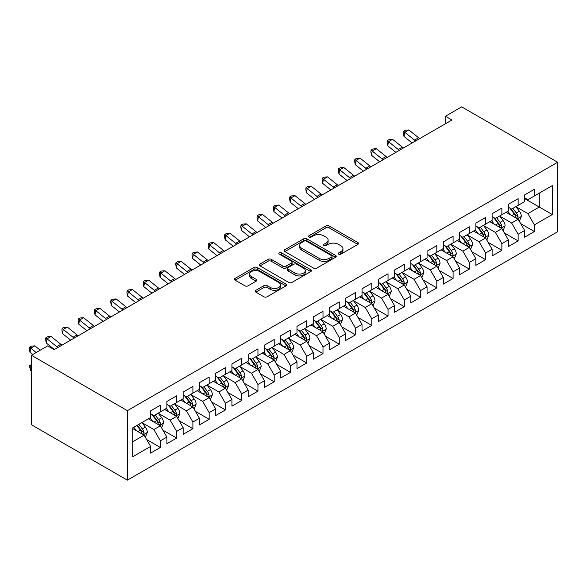 <?xml version="1.0" encoding="UTF-8"?>
<svg xmlns="http://www.w3.org/2000/svg" width="587" height="587" viewBox="0 0 587 587"><rect width="100%" height="100%" fill="white"/><g stroke="black" fill="none" stroke-linecap="round" stroke-linejoin="round"><path stroke-width="0.88" d="M338.655 254.186A1.578 0.91 0 0 0 340.886 254.186L357.85 244.397A2.26 1.306 0 0 0 358.51 243.473A2.26 1.306 0 0 0 357.85 242.556L329.116 225.966A2.26 1.306 0 0 0 325.924 225.966L308.967 235.761A1.578 0.91 0 0 0 308.498 236.4A1.578 0.91 0 0 0 308.967 237.045A1.578 0.91 0 0 0 311.198 237.045L313.392 235.783A7.22 4.168 0 0 1 323.606 235.783L326.005 237.163A7.22 4.168 0 0 1 328.118 240.112A7.22 4.168 0 0 1 326.005 243.062L323.811 244.331A1.578 0.91 0 0 0 323.349 244.977A1.578 0.91 0 0 0 323.811 245.615A1.578 0.91 0 0 0 326.042 245.615L328.236 244.353A7.22 4.168 0 0 1 338.457 244.353L340.849 245.733A7.22 4.168 0 0 1 342.962 248.683A7.22 4.168 0 0 1 340.849 251.632L338.655 252.902A1.578 0.91 0 0 0 338.193 253.547A1.578 0.91 0 0 0 338.655 254.186L338.655 252.902M255.851 290.294A2.26 1.306 0 0 0 255.191 291.211A2.26 1.306 0 0 0 255.851 292.135L263.915 296.787A2.26 1.306 0 0 0 267.107 296.787L285.942 285.913A2.26 1.306 0 0 0 286.603 284.988A2.26 1.306 0 0 0 285.942 284.071L257.209 267.481A2.26 1.306 0 0 0 254.017 267.481L235.182 278.355A2.26 1.306 0 0 0 234.521 279.28A2.26 1.306 0 0 0 235.182 280.197L244.918 285.818A2.26 1.306 0 0 0 248.11 285.818L256.174 281.166A2.26 1.306 0 0 0 256.835 280.248A2.26 1.306 0 0 0 256.174 279.324L251.339 276.536A6.039 3.485 0 0 1 249.57 274.07A6.039 3.485 0 0 1 253.298 270.849A6.039 3.485 0 0 1 259.88 271.605L278.796 282.523A6.039 3.485 0 0 1 280.564 284.988A6.039 3.485 0 0 1 276.837 288.21A6.039 3.485 0 0 1 270.255 287.454L267.107 285.634A2.26 1.306 0 0 0 263.915 285.634L255.851 290.294L255.851 292.135M31.427 355.274L127.372 410.665L127.372 480.144L31.427 424.753L31.427 355.274L47.686 345.89L54.195 349.639L451.953 119.997L445.445 116.248L445.445 123.754M445.445 116.248L461.705 106.856L557.65 162.247L127.372 410.665M313.553 268.127A2.26 1.306 0 0 0 316.745 268.127L335.581 257.253A2.26 1.306 0 0 0 336.241 256.328A2.26 1.306 0 0 0 335.581 255.411L306.847 238.821A2.26 1.306 0 0 0 303.655 238.821L284.82 249.695A2.26 1.306 0 0 0 284.159 250.62A2.26 1.306 0 0 0 284.82 251.537L313.553 268.127M279.948 254.531A1.578 0.91 0 0 1 281.547 254.751L310.728 271.598L291.922 282.457A2.26 1.306 0 0 1 288.731 282.457L260.004 265.867L260.004 264.025A2.26 1.306 0 0 0 259.344 264.95A2.26 1.306 0 0 0 260.004 265.867M260.004 264.025L268.061 259.373A2.26 1.306 0 0 1 271.253 259.373L282.905 266.102A2.26 1.306 0 0 0 286.096 266.102L291.445 263.013A2.26 1.306 0 0 0 292.106 262.088A2.26 1.306 0 0 0 291.445 261.171L279.317 254.164A1.578 0.91 0 0 1 278.854 253.518A1.578 0.91 0 0 1 279.83 252.681A1.578 0.91 0 0 1 281.547 252.872L310.758 269.741A2.26 1.306 0 0 1 311.418 270.658A2.26 1.306 0 0 1 310.758 271.583L310.758 269.741M127.372 480.144L557.65 231.726L557.65 162.247M524.639 198.582L539.277 207.035L539.277 193.138L552.286 185.624L534.397 195.955L534.397 189.285L524.639 194.921L524.639 201.583L518.138 205.34L518.138 198.677L508.379 204.305L508.379 210.975L501.87 214.732L501.87 208.062L492.119 213.697L492.119 220.36L485.61 224.117L485.61 217.454L475.852 223.089L475.852 229.752L469.351 233.509L469.351 226.839L459.592 232.474L459.592 239.144L453.091 242.893L453.091 236.231L443.332 241.866L443.332 248.528L436.823 252.285L436.823 245.615L427.072 251.251L427.072 257.92L420.563 261.67L420.563 255.007L410.812 260.643L410.812 267.305L404.304 271.062L404.304 264.392L394.545 270.027L394.545 276.697L388.044 280.447L388.044 273.784L378.285 279.419L378.285 286.082L371.784 289.839L371.784 283.169L362.025 288.804L362.025 295.474L355.517 299.223L355.517 292.561L345.765 298.196L345.765 304.858L339.257 308.615L339.257 301.953L329.498 307.581L329.498 314.25L322.997 318.007L322.997 311.337L313.238 316.973L313.238 323.635L306.737 327.392L306.737 320.729L296.978 326.357L296.978 333.027L290.47 336.784L290.47 330.114L280.718 335.749L280.718 342.412L274.21 346.169L274.21 339.506L264.458 345.134L264.458 351.804L257.95 355.561L257.95 348.891L248.191 354.526L248.191 361.188L241.69 364.945L241.69 358.283L231.931 363.911L231.931 370.58L225.43 374.337L225.43 367.667L215.671 373.303L215.671 379.965L209.163 383.722L209.163 377.059L199.411 382.687L199.411 389.357L192.903 393.114L192.903 386.444L183.144 392.079L183.144 398.742L176.643 402.499L176.643 395.836L166.884 401.464L166.884 408.134L160.383 411.891L160.383 405.221L150.624 410.856L150.624 417.518L132.735 427.85L132.735 456.767L150.624 446.436L144.123 435.172L132.735 428.598M552.286 185.624L552.286 214.541L534.397 224.872L527.889 213.602L516.105 206.8M520.654 223.603L534.397 231.535L534.397 224.872M534.397 231.535L524.639 237.17L524.639 230.5L518.138 234.257L511.629 222.994L499.838 216.185M504.394 232.995L518.138 240.927L518.138 234.257M518.138 240.927L508.379 246.555L508.379 239.892L501.87 243.649L495.369 232.379L483.578 225.577M488.135 242.38L501.87 250.311L501.87 243.649M501.87 250.311L492.119 255.947L492.119 249.277L485.61 253.034L479.109 241.771L467.318 234.961M471.867 251.772L485.61 259.703L485.61 253.034M485.61 259.703L475.852 265.331L475.852 258.669L469.351 262.426L462.842 251.155L451.058 244.353M455.607 261.156L469.351 269.088L469.351 262.426M469.351 269.088L459.592 274.723L459.592 268.061L453.091 271.81L446.582 260.547L434.791 253.738M439.347 270.548L453.091 278.48L453.091 271.81M453.091 278.48L443.332 284.115L443.332 277.446L436.823 281.202L430.322 269.932L418.531 263.13M423.088 279.933L436.823 287.865L436.823 281.202M436.823 287.865L427.072 293.5L427.072 286.838L420.563 290.587L414.062 279.324L402.271 272.515M406.828 289.325L420.563 297.257L420.563 290.587M420.563 297.257L410.812 302.892L410.812 296.222L404.304 299.979L397.803 288.709L386.011 281.907M390.56 298.71L404.304 306.641L404.304 299.979M404.304 306.641L394.545 312.277L394.545 305.614L388.044 309.364L381.535 298.101L369.751 291.291M374.301 308.102L388.044 316.033L388.044 309.364M388.044 316.033L378.285 321.669L378.285 314.999L371.784 318.756L365.275 307.493L353.484 300.683M358.041 317.486L371.784 325.418L371.784 318.756M371.784 325.418L362.025 331.053L362.025 324.391L355.517 328.14L349.016 316.877L337.224 310.068M341.781 326.878L355.517 334.81L355.517 328.14M355.517 334.81L345.765 340.445L345.765 333.776L339.257 337.532L332.756 326.269L320.964 319.46M325.514 336.263L339.257 344.195L339.257 337.532M339.257 344.195L329.498 349.83L329.498 343.168L322.997 346.924L316.488 335.654L304.704 328.845M309.254 345.655L322.997 353.587L322.997 346.924M322.997 353.587L313.238 359.222L313.238 352.552L306.737 356.309L300.228 345.046L288.437 338.237M292.994 355.04L306.737 362.979L306.737 356.309M306.737 362.979L296.978 368.607L296.978 361.944L290.47 365.701L283.969 354.431L272.177 347.621M276.734 364.432L290.47 372.363L290.47 365.701M290.47 372.363L280.718 377.999L280.718 371.329L274.21 375.086L267.709 363.823L255.917 357.013M260.474 373.816L274.21 381.755L274.21 375.086M274.21 381.755L264.458 387.383L264.458 380.721L257.95 384.478L251.449 373.207L239.657 366.398M244.207 383.208L257.95 391.14L257.95 384.478M257.95 391.14L248.191 396.775L248.191 390.106L241.69 393.862L235.182 382.599L223.398 375.79M227.947 392.593L241.69 400.532L241.69 393.862M241.69 400.532L231.931 406.16L231.931 399.498L225.43 403.254L218.922 391.984L207.13 385.182M211.687 401.985L225.43 409.917L225.43 403.254M225.43 409.917L215.671 415.552L215.671 408.882L209.163 412.639L202.662 401.376L190.87 394.567M195.427 411.37L209.163 419.309L209.163 412.639M209.163 419.309L199.411 424.937L199.411 418.274L192.903 422.031L186.402 410.761L174.61 403.959M179.16 420.762L192.903 428.693L192.903 422.031M192.903 428.693L183.144 434.329L183.144 427.659L176.643 431.416L170.135 420.153L158.351 413.343M162.9 430.154L176.643 438.085L176.643 431.416M176.643 438.085L166.884 443.713L166.884 437.051L160.383 440.808L153.875 429.537L142.083 422.735M146.64 439.538L160.383 447.47L160.383 440.808M160.383 447.47L150.624 453.105L150.624 446.436M150.624 413.769L153.875 415.647L160.383 411.891M132.735 441.747L144.123 435.172M166.884 404.377L170.135 406.255L176.643 402.499M153.875 429.537L160.383 425.78L148.35 418.839M166.884 437.051L160.383 425.78M183.144 394.992L186.402 396.871L192.903 393.114M170.135 420.153L176.643 416.396L164.609 409.447M183.144 427.659L176.643 416.396M199.411 385.6L202.662 387.479L209.163 383.722M186.402 410.761L192.903 407.004L180.869 400.063M199.411 418.274L192.903 407.004M215.671 376.216L218.922 378.087L225.43 374.337M202.662 401.376L209.163 397.619L197.129 390.671M215.671 408.882L209.163 397.619M231.931 366.824L235.182 368.702L241.69 364.945M218.922 391.984L225.43 388.227L213.397 381.286M231.931 399.498L225.43 388.227M248.191 357.439L251.449 359.31L257.95 355.561M235.182 382.599L241.69 378.842L229.656 371.894M248.191 390.106L241.69 378.842M264.458 348.047L267.709 349.925L274.21 346.169M251.449 373.207L257.95 369.45L245.916 362.502M264.458 380.721L257.95 369.45M280.718 338.655L283.969 340.533L290.47 336.784M267.709 363.823L274.21 360.066L262.176 353.117M280.718 371.329L274.21 360.066M296.978 329.27L300.228 331.149L306.737 327.392M283.969 354.431L290.47 350.674L278.436 343.725M296.978 361.944L290.47 350.674M313.238 319.878L316.488 321.757L322.997 318.007M300.228 345.046L306.737 341.289L294.703 334.341M313.238 352.552L306.737 341.289M329.498 310.494L332.756 312.372L339.257 308.615M316.488 335.654L322.997 331.897L310.963 324.949M329.498 343.168L322.997 331.897M345.765 301.102L349.016 302.98L355.517 299.223M332.756 326.269L339.257 322.512L327.223 315.564M345.765 333.776L339.257 322.512M362.025 291.717L365.275 293.595L371.784 289.839M349.016 316.877L355.517 313.12L343.483 306.172M362.025 324.391L355.517 313.12M378.285 282.325L381.535 284.203L388.044 280.447M365.275 307.493L371.784 303.736L359.75 296.787M378.285 314.999L371.784 303.736M394.545 272.94L397.803 274.819L404.304 271.062M381.535 298.101L388.044 294.344L376.01 287.395M394.545 305.614L388.044 294.344M410.812 263.548L414.062 265.427L420.563 261.67M397.803 288.709L404.304 284.959L392.27 278.011M410.812 296.222L404.304 284.959M427.072 254.164L430.322 256.042L436.823 252.285M414.062 279.324L420.563 275.567L408.53 268.619M427.072 286.838L420.563 275.567M443.332 244.772L446.582 246.65L453.091 242.893M430.322 269.932L436.823 266.182L424.79 259.234M443.332 277.446L436.823 266.182M459.592 235.387L462.842 237.265L469.351 233.509M446.582 260.547L453.091 256.79L441.057 249.842M459.592 268.061L453.091 256.79M475.852 225.995L479.109 227.873L485.61 224.117M462.842 251.155L469.351 247.406L457.317 240.457M475.852 258.669L469.351 247.406M492.119 216.61L495.369 218.489L501.87 214.732M479.109 241.771L485.61 238.014L473.577 231.065M492.119 249.277L485.61 238.014M508.379 207.218L511.629 209.097L518.138 205.34M495.369 232.379L501.87 228.629L489.837 221.681M508.379 239.892L501.87 228.629M524.639 197.834L527.889 199.712L534.397 195.955M511.629 222.994L518.138 219.237L506.104 212.289M524.639 230.5L518.138 219.237M527.889 213.602L539.277 207.035L552.286 214.541M339.286 254.413L340.849 253.511A7.22 4.168 0 0 0 342.962 250.561L342.962 248.683M328.118 240.112L328.118 241.991A7.22 4.168 0 0 1 326.005 244.94L324.442 245.843M357.821 244.412L329.116 227.844A2.26 1.306 0 0 0 325.924 227.844L309.598 237.273M335.551 257.267L306.847 240.699A2.26 1.306 0 0 0 303.655 240.699L284.849 251.559M331.589 256.974A1.578 0.91 0 0 0 332.051 256.328A1.578 0.91 0 0 0 331.589 255.69L306.37 241.125A1.578 0.91 0 0 0 304.139 241.125L301.821 242.46A7.22 4.168 0 0 0 299.708 245.41A7.22 4.168 0 0 0 301.821 248.36L319.057 258.309A7.22 4.168 0 0 0 329.278 258.309L331.589 256.974L331.589 258.852A1.578 0.91 0 0 0 332.051 258.207L332.051 256.328M299.708 245.41L299.708 247.288A7.22 4.168 0 0 0 301.821 250.238L301.821 248.36M331.589 258.852L329.278 260.188A7.22 4.168 0 0 1 319.057 260.188L301.821 250.238M260.034 265.889L268.061 261.252L268.061 259.373M292.106 262.088L292.106 263.967A2.26 1.306 0 0 1 291.445 264.891L286.096 267.98A2.26 1.306 0 0 1 282.905 267.98L271.253 261.252A2.26 1.306 0 0 0 268.061 261.252M294.997 273.08A6.039 3.485 0 0 0 301.579 273.836A6.039 3.485 0 0 0 305.306 270.614A6.039 3.485 0 0 0 303.538 268.149L296.875 264.304A2.26 1.306 0 0 0 293.683 264.304L288.334 267.393A2.26 1.306 0 0 0 287.674 268.31A2.26 1.306 0 0 0 288.334 269.235L294.997 273.08L294.997 274.958A6.039 3.485 0 0 0 301.579 275.714A6.039 3.485 0 0 0 305.306 272.493L305.306 270.614M287.674 268.31L287.674 270.189A2.26 1.306 0 0 0 288.334 271.113L288.334 269.235M294.997 274.958L288.334 271.113M280.564 284.988L280.564 286.867A6.039 3.485 0 0 1 276.837 290.088A6.039 3.485 0 0 1 270.255 289.332L267.107 287.513A2.26 1.306 0 0 0 263.915 287.513L255.881 292.15M249.57 274.07L249.57 275.949A6.039 3.485 0 0 0 251.339 278.414L251.339 276.536M256.137 281.188L251.339 278.414M285.906 285.928L257.209 269.36A2.26 1.306 0 0 0 254.017 269.36L235.211 280.219M519.341 221.321L521.351 216.405A6.097 3.522 -120 0 0 519.407 211.21L515.951 206.602M510.448 214.798L507.821 211.298M506.596 212.575L506.295 212.178M516.986 218.577L517.932 217.726L518.064 216.662A6.097 3.522 -120 0 0 516.318 212.993L512.862 208.385M510.895 208.671L515.159 214.365A3.104 1.79 60 0 1 515.724 215.312L518.064 216.662M509.824 208.055L514.366 214.123A6.097 3.522 60 0 1 516.112 217.784L516.237 218.144M415.691 140.931A11.498 6.64 60 0 1 414.517 140.088L404.759 132.273L403.988 136.441L412.155 142.979M419.764 138.583A11.498 6.64 60 0 1 418.582 137.74L408.831 129.932L404.759 132.273L403.673 131.158L405.301 130.219L408.831 129.932M403.988 136.441L403.364 132.823L403.673 131.158M503.074 230.713L505.091 225.79A6.097 3.522 -120 0 0 503.147 220.602L499.691 215.987M494.188 224.19L491.561 220.683M490.336 221.967L490.035 221.563M500.726 227.961L501.672 227.11L501.804 226.046A6.097 3.522 -120 0 0 500.058 222.385L496.602 217.77M494.628 218.063L498.899 223.757A3.104 1.79 60 0 1 499.464 224.696L501.804 226.046M493.557 217.439L498.106 223.508A6.097 3.522 60 0 1 499.853 227.176L499.977 227.529M486.814 240.098L488.832 235.182A6.097 3.522 -120 0 0 486.887 229.987L483.431 225.379M477.928 233.575L475.301 230.075M474.076 231.351L473.775 230.955M484.466 237.353L485.405 236.502L485.537 235.438A6.097 3.522 -120 0 0 483.798 231.77L480.342 227.162M478.368 227.448L482.639 233.142A3.104 1.79 60 0 1 483.204 234.088L485.537 235.438M477.297 226.831L481.846 232.9A6.097 3.522 60 0 1 483.593 236.568L483.71 236.921M399.431 150.323A11.498 6.64 60 0 1 398.25 149.48L388.499 141.665L387.728 145.825L395.887 152.363M403.496 147.975A11.498 6.64 60 0 1 402.322 147.132L392.564 139.317L388.499 141.665L387.413 140.55L389.042 139.611L392.564 139.317M387.728 145.825L387.104 142.215L387.413 140.55M383.172 159.708A11.498 6.64 60 0 1 381.99 158.864L372.239 151.057L371.468 155.217L379.628 161.755M387.237 157.36A11.498 6.64 60 0 1 386.055 156.516L376.304 148.709L372.239 151.057L371.153 149.934L372.774 148.995L376.304 148.709M371.468 155.217L370.845 151.6L371.153 149.934M470.554 249.49L472.572 244.566A6.097 3.522 -120 0 0 470.627 239.379L467.171 234.763M461.668 242.967L459.041 239.459M457.809 240.743L457.515 240.34M468.199 246.738L469.145 245.887L469.277 244.83A6.097 3.522 -120 0 0 467.538 241.162L464.082 236.546M462.108 236.84L466.372 242.534A3.104 1.79 60 0 1 466.936 243.473L469.277 244.83M461.037 236.216L465.586 242.284A6.097 3.522 60 0 1 467.325 245.953L467.45 246.305M454.294 258.874L456.304 253.958A6.097 3.522 -120 0 0 454.36 248.763L450.911 244.155M445.401 252.351L442.774 248.851M441.549 250.128L441.248 249.732M451.939 256.13L452.885 255.279L453.017 254.215A6.097 3.522 -120 0 0 451.271 250.546L447.815 245.938M445.849 246.224L450.112 251.918A3.104 1.79 60 0 1 450.677 252.865L453.017 254.215M444.777 245.608L449.319 251.676A6.097 3.522 60 0 1 451.065 255.345L451.19 255.697M366.912 169.1A11.498 6.64 60 0 1 365.73 168.256L355.979 160.442L355.201 164.602L363.368 171.14M370.977 166.752A11.498 6.64 60 0 1 369.795 165.908L360.044 158.094L355.979 160.442L354.893 159.326L356.514 158.387L360.044 158.094M355.201 164.602L354.577 160.992L354.893 159.326M350.652 178.485A11.498 6.64 60 0 1 349.47 177.641L339.719 169.834L338.941 173.994L347.108 180.532M354.717 176.137A11.498 6.64 60 0 1 353.535 175.293L343.784 167.486L339.719 169.834L338.626 168.711L340.255 167.772L343.784 167.486M338.941 173.994L338.317 170.377L338.626 168.711M438.027 268.266L440.045 263.343A6.097 3.522 -120 0 0 438.1 258.155L434.644 253.54M429.141 261.743L426.514 258.236M425.289 259.52L424.988 259.116M435.679 265.515L436.625 264.664L436.757 263.607A6.097 3.522 -120 0 0 435.011 259.938L431.555 255.33M429.589 255.616L433.852 261.31A3.104 1.79 60 0 1 434.417 262.25L436.757 263.607M428.51 254.993L433.059 261.068A6.097 3.522 60 0 1 434.806 264.73L434.93 265.082M334.385 187.877A11.498 6.64 60 0 1 333.211 187.033L323.452 179.218L322.681 183.379L330.841 189.917M338.45 185.529A11.498 6.64 60 0 1 337.276 184.685L327.517 176.87L323.452 179.218L322.366 178.103L323.995 177.164L327.517 176.87M322.681 183.379L322.058 179.769L322.366 178.103M421.767 277.651L423.785 272.735A6.097 3.522 -120 0 0 421.84 267.54L418.384 262.932M412.881 271.128L410.254 267.628M409.029 268.905L408.728 268.508M419.419 274.907L420.358 274.056L420.497 272.992A6.097 3.522 -120 0 0 418.751 269.33L415.295 264.715M413.321 265.001L417.592 270.695A3.104 1.79 60 0 1 418.157 271.642L420.497 272.992M412.25 264.385L416.799 270.453A6.097 3.522 60 0 1 418.546 274.122L418.663 274.474M318.125 197.261A11.498 6.64 60 0 1 316.943 196.418L307.192 188.61L306.421 192.771L314.581 199.309M322.19 194.913A11.498 6.64 60 0 1 321.008 194.07L311.257 186.262L307.192 188.61L306.106 187.488L307.735 186.549L311.257 186.262M306.421 192.771L305.798 189.153L306.106 187.488M405.507 287.043L407.525 282.12A6.097 3.522 -120 0 0 405.58 276.932L402.124 272.317M396.621 280.52L393.994 277.013M392.762 278.297L392.468 277.893M403.159 284.291L404.098 283.448L404.23 282.384A6.097 3.522 -120 0 0 402.491 278.715L399.035 274.107M397.061 274.393L401.332 280.087A3.104 1.79 60 0 1 401.89 281.026L404.23 282.384M395.99 273.769L400.539 279.845A6.097 3.522 60 0 1 402.278 283.506L402.403 283.859M389.247 296.428L391.265 291.512A6.097 3.522 -120 0 0 389.313 286.317L385.864 281.709M380.354 289.905L377.734 286.405M376.502 287.681L376.201 287.285M386.892 293.683L387.838 292.832L387.97 291.768A6.097 3.522 -120 0 0 386.224 288.107L382.775 283.492M380.802 283.778L385.065 289.472A3.104 1.79 60 0 1 385.63 290.418L387.97 291.768M379.73 283.161L384.272 289.23A6.097 3.522 60 0 1 386.019 292.898L386.143 293.251M372.987 305.82L374.998 300.896A6.097 3.522 -120 0 0 373.053 295.709L369.597 291.101M364.094 299.297L361.467 295.789M360.242 297.073L359.941 296.67M370.632 303.068L371.578 302.224L371.71 301.16A6.097 3.522 -120 0 0 369.964 297.492L366.508 292.884M364.542 293.17L368.805 298.864A3.104 1.79 60 0 1 369.37 299.81L371.71 301.16M363.47 292.546L368.012 298.622A6.097 3.522 60 0 1 369.759 302.283L369.883 302.635M356.72 315.204L358.738 310.288A6.097 3.522 -120 0 0 356.793 305.101L353.337 300.485M347.834 308.689L345.207 305.181M343.982 306.458L343.681 306.062M354.372 312.46L355.318 311.609L355.451 310.545A6.097 3.522 -120 0 0 353.704 306.884L350.248 302.268M348.274 302.554L352.545 308.256A3.104 1.79 60 0 1 353.11 309.195L355.451 310.545M347.203 301.938L351.752 308.006A6.097 3.522 60 0 1 353.499 311.675L353.623 312.027M340.46 324.596L342.478 319.673A6.097 3.522 -120 0 0 340.533 314.485L337.077 309.877M331.574 318.073L328.947 314.566M327.722 315.85L327.421 315.446M338.112 321.845L339.051 321.001L339.183 319.937A6.097 3.522 -120 0 0 337.444 316.268L333.988 311.66M332.015 311.946L336.285 317.64A3.104 1.79 60 0 1 336.85 318.587L339.183 319.937M330.943 311.323L335.493 317.398A6.097 3.522 60 0 1 337.239 321.06L337.356 321.412M324.2 333.981L326.218 329.065A6.097 3.522 -120 0 0 324.273 323.877L320.818 319.262M315.314 327.465L312.688 323.958M311.455 325.235L311.161 324.838M321.845 331.237L322.791 330.386L322.923 329.322A6.097 3.522 -120 0 0 321.184 325.66L317.728 321.045M315.755 321.331L320.018 327.032A3.104 1.79 60 0 1 320.583 327.972L322.923 329.322M314.683 320.715L319.233 326.783A6.097 3.522 60 0 1 320.972 330.452L321.096 330.804M307.94 343.373L309.951 338.45A6.097 3.522 -120 0 0 308.006 333.262L304.558 328.654M299.047 336.85L296.42 333.343M295.195 334.627L294.894 334.223M305.585 340.621L306.531 339.778L306.663 338.714A6.097 3.522 -120 0 0 304.917 335.045L301.469 330.437M299.495 330.723L303.758 336.417A3.104 1.79 60 0 1 304.323 337.364L306.663 338.714M298.423 330.107L302.965 336.175A6.097 3.522 60 0 1 304.712 339.836L304.836 340.189M291.68 352.758L293.691 347.842A6.097 3.522 -120 0 0 291.746 342.654L288.29 338.039M282.787 346.242L280.16 342.735M278.935 344.011L278.634 343.615M289.325 350.013L290.272 349.162L290.404 348.098A6.097 3.522 -120 0 0 288.657 344.437L285.201 339.822M283.235 340.108L287.498 345.809A3.104 1.79 60 0 1 288.063 346.748L290.404 348.098M282.156 339.491L286.705 345.56A6.097 3.522 60 0 1 288.452 349.228L288.577 349.581M275.413 362.15L277.431 357.226A6.097 3.522 -120 0 0 275.486 352.039L272.03 347.431M266.527 355.627L263.901 352.119M262.675 353.403L262.374 353.007M273.065 359.398L274.004 358.554L274.144 357.49A6.097 3.522 -120 0 0 272.397 353.822L268.941 349.214M266.968 349.5L271.238 355.194A3.104 1.79 60 0 1 271.803 356.14L274.144 357.49M265.896 348.883L270.446 354.952A6.097 3.522 60 0 1 272.192 358.613L272.309 358.965M259.153 371.534L261.171 366.618A6.097 3.522 -120 0 0 259.227 361.431L255.771 356.815M250.267 365.019L247.641 361.511M246.408 362.788L246.114 362.392M256.805 368.79L257.744 367.939L257.876 366.875A6.097 3.522 -120 0 0 256.137 363.214L252.681 358.598M250.708 358.884L254.978 364.586A3.104 1.79 60 0 1 255.536 365.525L257.876 366.875M249.636 358.268L254.186 364.336A6.097 3.522 60 0 1 255.925 368.005L256.049 368.357M242.893 380.926L244.911 376.003A6.097 3.522 -120 0 0 242.967 370.815L239.511 366.207M234 374.403L231.381 370.896M230.148 372.18L229.855 371.784M240.538 378.182L241.484 377.331L241.617 376.267A6.097 3.522 -120 0 0 239.87 372.598L236.422 367.99M234.448 368.276L238.711 373.97A3.104 1.79 60 0 1 239.276 374.917L241.617 376.267M233.377 367.66L237.918 373.728A6.097 3.522 60 0 1 239.665 377.39L239.79 377.742M226.633 390.311L228.644 385.395A6.097 3.522 -120 0 0 226.699 380.207L223.243 375.592M217.74 383.795L215.113 380.288M213.888 381.565L213.587 381.168M224.278 387.567L225.225 386.716L225.357 385.652A6.097 3.522 -120 0 0 223.61 381.99L220.154 377.375M218.188 377.661L222.451 383.362A3.104 1.79 60 0 1 223.016 384.302L225.357 385.652M217.117 377.045L221.659 383.113A6.097 3.522 60 0 1 223.405 386.782L223.53 387.134M210.366 399.703L212.384 394.78A6.097 3.522 -120 0 0 210.44 389.592L206.984 384.984M201.48 393.18L198.854 389.68M197.628 390.957L197.327 390.56M208.018 396.959L208.965 396.108L209.097 395.044A6.097 3.522 -120 0 0 207.35 391.375L203.894 386.767M201.921 387.053L206.191 392.747A3.104 1.79 60 0 1 206.756 393.694L209.097 395.044M200.849 386.437L205.399 392.505A6.097 3.522 60 0 1 207.145 396.166L207.27 396.526M194.106 409.095L196.124 404.172A6.097 3.522 -120 0 0 194.18 398.984L190.724 394.369M185.221 402.572L182.594 399.065M181.368 400.349L181.067 399.945M191.758 406.343L192.697 405.492L192.83 404.428A6.097 3.522 -120 0 0 191.091 400.767L187.635 396.152M185.661 396.445L189.931 402.139A3.104 1.79 60 0 1 190.496 403.078L192.83 404.428M184.589 395.821L189.139 401.89A6.097 3.522 60 0 1 190.885 405.558L191.002 405.911M301.865 206.653A11.498 6.64 60 0 1 300.683 205.81L290.932 197.995L290.161 202.155L298.321 208.701M305.93 204.305A11.498 6.64 60 0 1 304.748 203.462L294.997 195.647L290.932 197.995L289.846 196.88L291.468 195.941L294.997 195.647M290.161 202.155L289.538 198.545L289.846 196.88M285.605 216.038A11.498 6.64 60 0 1 284.424 215.194L274.672 207.387L273.894 211.547L282.061 218.085M289.67 213.69A11.498 6.64 60 0 1 288.488 212.846L278.737 205.039L274.672 207.387L273.579 206.264L275.208 205.325L278.737 205.039M273.894 211.547L273.271 207.93L273.579 206.264M269.338 225.43A11.498 6.64 60 0 1 268.164 224.586L258.405 216.772L257.634 220.932L265.801 227.477M273.41 223.082A11.498 6.64 60 0 1 272.229 222.238L262.477 214.424L258.405 216.772L257.319 215.656L258.948 214.717L262.477 214.424M257.634 220.932L257.011 217.322L257.319 215.656M253.078 234.815A11.498 6.64 60 0 1 251.896 233.971L242.145 226.164L241.374 230.324L249.534 236.862M257.143 232.467A11.498 6.64 60 0 1 255.969 231.63L246.21 223.816L242.145 226.164L241.059 225.041L242.688 224.102L246.21 223.816M241.374 230.324L240.751 226.707L241.059 225.041M236.818 244.207A11.498 6.64 60 0 1 235.636 243.363L225.885 235.548L225.115 239.716L233.274 246.254M240.883 241.859A11.498 6.64 60 0 1 239.701 241.015L229.95 233.2L225.885 235.548L224.799 234.433L226.421 233.494L229.95 233.2M225.115 239.716L224.491 236.099L224.799 234.433M220.558 253.591A11.498 6.64 60 0 1 219.377 252.748L209.625 244.94L208.847 249.101L217.014 255.638M224.623 251.243A11.498 6.64 60 0 1 223.442 250.407L213.69 242.592L209.625 244.94L208.539 243.818L210.161 242.879L213.69 242.592M208.847 249.101L208.224 245.483L208.539 243.818M204.298 262.983A11.498 6.64 60 0 1 203.117 262.14L193.365 254.325L192.587 258.493L200.754 265.031M208.363 260.635A11.498 6.64 60 0 1 207.182 259.792L197.43 251.977L193.365 254.325L192.272 253.21L193.901 252.271L197.43 251.977M192.587 258.493L191.964 254.875L192.272 253.21M188.031 272.368A11.498 6.64 60 0 1 186.857 271.524L177.098 263.717L176.327 267.877L184.487 274.415M192.096 270.02A11.498 6.64 60 0 1 190.922 269.184L181.163 261.369L177.098 263.717L176.012 262.594L177.641 261.663L181.163 261.369M176.327 267.877L175.704 264.26L176.012 262.594M171.771 281.76A11.498 6.64 60 0 1 170.59 280.916L160.838 273.102L160.068 277.269L168.227 283.807M175.836 279.412A11.498 6.64 60 0 1 174.655 278.568L164.903 270.754L160.838 273.102L159.752 271.986L161.381 271.047L164.903 270.754M160.068 277.269L159.444 273.652L159.752 271.986M155.511 291.145A11.498 6.64 60 0 1 154.33 290.308L144.578 282.494L143.808 286.654L151.967 293.192M159.576 288.804A11.498 6.64 60 0 1 158.395 287.96L148.643 280.146L144.578 282.494L143.492 281.378L145.114 280.439L148.643 280.146M143.808 286.654L143.184 283.037L143.492 281.378M139.251 300.537A11.498 6.64 60 0 1 138.07 299.693L128.318 291.878L127.54 296.046L135.707 302.584M143.316 298.189A11.498 6.64 60 0 1 142.135 297.345L132.383 289.538L128.318 291.878L127.225 290.763L128.854 289.824L132.383 289.538M127.54 296.046L126.917 292.429L127.225 290.763M122.991 309.921A11.498 6.64 60 0 1 121.81 309.085L112.051 301.27L111.281 305.431L119.447 311.968M127.056 307.581A11.498 6.64 60 0 1 125.875 306.737L116.123 298.922L112.051 301.27L110.965 300.155L112.594 299.216L116.123 298.922M111.281 305.431L110.657 301.813L110.965 300.155M106.724 319.313A11.498 6.64 60 0 1 105.543 318.47L95.791 310.655L95.021 314.823L103.18 321.36M110.789 316.965A11.498 6.64 60 0 1 109.615 316.122L99.856 308.314L95.791 310.655L94.705 309.54L96.334 308.601L99.856 308.314M95.021 314.823L94.397 311.205L94.705 309.54M90.464 328.705A11.498 6.64 60 0 1 89.283 327.862L79.531 320.047L78.761 324.207L86.92 330.745M94.529 326.357A11.498 6.64 60 0 1 93.348 325.514L83.596 317.699L79.531 320.047L78.445 318.932L80.067 317.993L83.596 317.699M78.761 324.207L78.137 320.597L78.445 318.932M177.846 418.48L179.864 413.564A6.097 3.522 -120 0 0 177.92 408.369L174.464 403.761M168.961 411.957L166.334 408.457M165.101 409.733L164.808 409.337M175.491 415.735L176.438 414.884L176.57 413.82A6.097 3.522 -120 0 0 174.831 410.152L171.375 405.544M169.401 405.83L173.664 411.524A3.104 1.79 60 0 1 174.229 412.47L176.57 413.82M168.33 405.213L172.879 411.282A6.097 3.522 60 0 1 174.618 414.943L174.743 415.303M74.204 338.09A11.498 6.64 60 0 1 73.023 337.246L63.271 329.432L62.493 333.599L70.66 340.137M78.269 335.742A11.498 6.64 60 0 1 77.088 334.898L67.336 327.091L63.271 329.432L62.185 328.316L63.807 327.377L67.336 327.091M62.493 333.599L61.87 329.982L62.185 328.316M161.586 427.872L163.597 422.948A6.097 3.522 -120 0 0 161.652 417.761L158.204 413.145M152.693 421.349L150.067 417.841M148.841 419.125L148.54 418.722M159.231 425.12L160.178 424.269L160.31 423.205A6.097 3.522 -120 0 0 158.563 419.544L155.115 414.928M153.141 415.222L157.404 420.916A3.104 1.79 60 0 1 157.969 421.855L160.31 423.205M152.07 414.598L156.612 420.666A6.097 3.522 60 0 1 158.358 424.335L158.483 424.687M57.944 347.482A11.498 6.64 60 0 1 56.763 346.638L47.011 338.824L46.234 342.984L54.4 349.522M62.009 345.134A11.498 6.64 60 0 1 60.828 344.29L51.076 336.476L47.011 338.824L45.918 337.708L47.547 336.769L51.076 336.476M46.234 342.984L45.61 339.374L45.918 337.708M145.327 437.256L147.337 432.34A6.097 3.522 -120 0 0 145.393 427.145L141.937 422.537M136.433 430.733L133.807 427.233M142.971 434.512L143.918 433.661L144.05 432.597A6.097 3.522 -120 0 0 142.303 428.928L138.848 424.32M137.321 425.201L141.144 430.3A3.104 1.79 60 0 1 141.709 431.247L144.05 432.597M136.896 425.443L140.352 430.058A6.097 3.522 60 0 1 142.098 433.727L142.223 434.079M31.427 370.999L30.744 370.757L29.35 365.782L31.427 364.622M31.427 364.865L29.974 365.701L31.427 366.215M29.35 365.782L29.974 365.701L30.744 370.757M40.224 350.197L34.809 345.868L30.744 348.216L29.974 352.376L32.689 354.548M36.159 352.545L29.658 347.093L31.287 346.154L34.809 345.868M29.974 352.376L29.35 348.759L29.658 347.093M340.849 253.511L340.849 251.632M323.811 245.615L323.811 244.331M326.005 244.94L326.005 243.062M308.967 237.045L308.967 235.761M325.924 227.844L325.924 225.966M329.116 227.844L329.116 225.966M357.85 244.397L357.85 242.556M284.82 251.537L284.82 249.695M303.655 240.699L303.655 238.821M306.847 240.699L306.847 238.821M335.581 257.253L335.581 255.411M319.057 260.188L319.057 258.309M329.278 260.188L329.278 258.309M271.253 261.252L271.253 259.373M282.905 267.98L282.905 266.102M286.096 267.98L286.096 266.102M291.445 264.891L291.445 263.013M281.547 254.751L281.547 252.872M263.915 287.513L263.915 285.634M267.107 287.513L267.107 285.634M270.255 289.332L270.255 287.454M256.174 281.166L256.174 279.324M235.182 280.197L235.182 278.355M254.017 269.36L254.017 267.481M257.209 269.36L257.209 267.481M285.942 285.913L285.942 284.071M517.367 218.797L521.315 216.522M516.318 212.993L519.407 211.21M511.82 215.59L514.366 214.123M414.517 140.088L418.582 137.74M501.107 228.182L505.055 225.907M500.058 222.385L503.147 220.602M495.56 224.982L498.106 223.508M484.847 237.574L488.788 235.299M483.798 231.77L486.887 229.987M479.3 234.367L481.846 232.9M398.25 149.48L402.322 147.132M381.99 158.864L386.055 156.516M468.587 246.958L472.528 244.684M467.538 241.162L470.627 239.379M463.04 243.759L465.586 242.284M452.328 256.35L456.268 254.076M451.271 250.546L454.36 248.763M446.773 253.144L449.319 251.676M365.73 168.256L369.795 165.908M349.47 177.641L353.535 175.293M436.06 265.735L440.008 263.46M435.011 259.938L438.1 258.155M430.513 262.536L433.059 261.068M333.211 187.033L337.276 184.685M419.8 275.127L423.748 272.852M418.751 269.33L421.84 267.54M414.253 271.92L416.799 270.453M316.943 196.418L321.008 194.07M403.54 284.519L407.481 282.237M402.491 278.715L405.58 276.932M397.993 281.312L400.539 279.845M387.281 293.904L391.221 291.629M386.224 288.107L389.313 286.317M381.726 290.697L384.272 289.23M371.013 303.296L374.961 301.014M369.964 297.492L373.053 295.709M365.466 300.089L368.012 298.622M354.753 312.68L358.701 310.406M353.704 306.884L356.793 305.101M349.206 309.474L351.752 308.006M338.494 322.072L342.434 319.79M337.444 316.268L340.533 314.485M332.946 318.866L335.493 317.398M322.234 331.457L326.174 329.182M321.184 325.66L324.273 323.877M316.687 328.258L319.233 326.783M305.974 340.849L309.914 338.567M304.917 335.045L308.006 333.262M300.419 337.642L302.965 336.175M289.707 350.234L293.654 347.959M288.657 344.437L291.746 342.654M284.159 347.034L286.705 345.56M273.447 359.626L277.394 357.344M272.397 353.822L275.486 352.039M267.899 356.419L270.446 354.952M257.187 369.01L261.127 366.736M256.137 363.214L259.227 361.431M251.64 365.811L254.186 364.336M240.927 378.402L244.867 376.12M239.87 372.598L242.967 370.815M235.372 375.196L237.918 373.728M224.66 387.787L228.607 385.512M223.61 381.99L226.699 380.207M219.112 384.588L221.659 383.113M208.4 397.179L212.347 394.904M207.35 391.375L210.44 389.592M202.853 393.972L205.399 392.505M192.14 406.564L196.08 404.289M191.091 400.767L194.18 398.984M186.593 403.364L189.139 401.89M300.683 205.81L304.748 203.462M284.424 215.194L288.488 212.846M268.164 224.586L272.229 222.238M251.896 233.971L255.969 231.63M235.636 243.363L239.701 241.015M219.377 252.748L223.442 250.407M203.117 262.14L207.182 259.792M186.857 271.524L190.922 269.184M170.59 280.916L174.655 278.568M154.33 290.308L158.395 287.96M138.07 299.693L142.135 297.345M121.81 309.085L125.875 306.737M105.543 318.47L109.615 316.122M89.283 327.862L93.348 325.514M175.88 415.956L179.82 413.681M174.831 410.152L177.92 408.369M170.333 412.749L172.879 411.282M73.023 337.246L77.088 334.898M159.62 425.34L163.56 423.066M158.563 419.544L161.652 417.761M154.065 422.141L156.612 420.666M56.763 346.638L60.828 344.29M143.353 434.732L147.3 432.458M142.303 428.928L145.393 427.145M137.806 431.526L140.352 430.058"/></g></svg>
